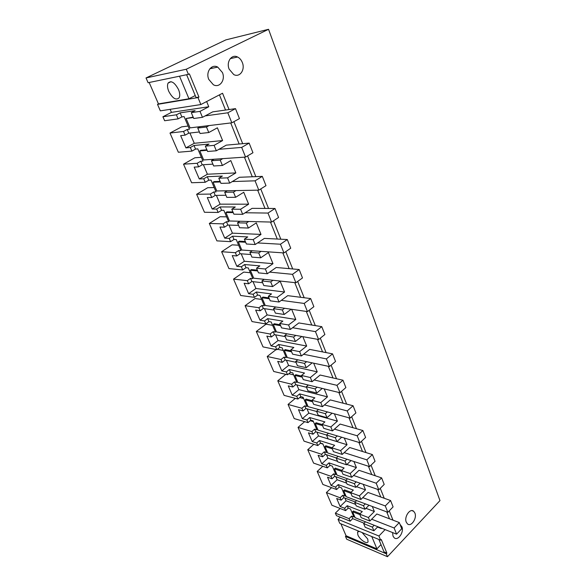 <?xml version="1.0" encoding="UTF-8"?>
<svg xmlns="http://www.w3.org/2000/svg" width="586" height="586" viewBox="0 0 586 586"><rect width="100%" height="100%" fill="white"/><g stroke="black" fill="none" stroke-linecap="round" stroke-linejoin="round"><path stroke-width="0.88" d="M268.549 29.3L225.888 39.877L146.024 77.953L186.282 69.236L268.549 29.3L439.976 500.605L387.471 556.7L346.685 539.208L345.462 536.402L386.262 553.777L387.471 556.7M378.937 536.014L380.658 540.197L339.785 523.349L338.034 519.335L378.937 536.014L385.112 529.605M378.878 539.464L384.02 551.895L386.892 553.111L381.296 539.53L380.658 540.197M386.892 553.111L386.262 553.777M186.282 69.236L188.399 74.356L189.388 73.873L198.954 97.086L197.98 97.584L200.859 104.542L222.548 93.24L229.06 109.553M233.895 121.668L242.685 143.68M247.563 155.898L255.84 176.628M260.748 188.934L268.542 208.455M273.479 220.827L280.826 239.213M285.785 251.65L292.7 268.959M297.681 281.441L304.185 297.747M309.188 310.265L315.312 325.611M320.322 338.159L326.087 352.596M331.105 365.166L336.525 378.754M341.55 391.338L346.656 404.113M351.681 416.705L356.471 428.71M361.496 441.302L366.001 452.582M371.026 465.167L375.252 475.759M380.277 488.336L384.24 498.268M389.258 510.831L392.972 520.141M414.903 513.058C417.217 518.28 411.108 527.261 407.475 523.899L406.266 522.155C403.915 516.918 410.068 507.923 413.665 511.263L414.903 513.058M229.148 69.177C226.006 61.911 231.704 53.795 237.601 57.025C239.718 58.102 241.293 59.94 242.333 62.541C245.409 69.815 239.696 77.894 233.741 74.561L229.148 69.177M208.784 79.425C205.452 71.946 211.583 63.596 217.736 67.104L222.438 72.554C225.705 80.033 219.567 88.354 213.341 84.736L208.784 79.425M400.128 524.675L401.893 526.77C404.311 532.066 397.901 541.31 394.188 537.787L393.023 536.117L392.569 532.564M331.559 487.669L326.387 492.562L331.903 505.242L345.637 510.633L348.216 508.106L350.472 508.978L353.871 517.006L351.622 516.112L352.699 518.647L364.082 523.195M322.791 466.288L317.194 471.43L322.864 484.454L336.62 489.544L339.257 487.032L341.513 487.86L345.007 496.1L342.751 495.258L343.777 497.661L355.197 501.968M313.832 444.291L307.753 449.711L313.569 463.094L327.347 467.862L330.043 465.372L332.313 466.148L335.903 474.623L333.639 473.825L334.694 476.301L345.93 480.278M304.676 421.656L298.04 427.384L304.024 441.141L317.817 445.572L320.579 443.104L322.842 443.822L326.541 452.538L324.27 451.799L325.355 454.34L336.371 457.966M312.25 420.609L311.642 421.136M295.329 398.355L288.048 404.428L294.201 418.58L308.016 422.638L310.836 420.199L313.107 420.858L316.909 429.824L314.638 429.142L315.751 431.757L326.512 435.017L328.482 433.266M303.167 397.403L302.193 398.216M285.807 374.337L277.771 380.805L284.107 395.367L297.922 399.044L300.816 396.627L303.087 397.22L306.998 406.45L304.727 405.827L305.87 408.523L316.638 411.489M293.256 374.036L292.524 374.63M276.116 349.578L267.201 356.493L273.721 371.48L287.536 374.747L290.495 372.359L292.766 372.886L296.802 382.387L294.524 381.838L295.703 384.606L306.478 387.273M283.06 349.989L282.613 350.34M272.607 325.333L266.037 324.205L256.309 331.464L263.019 346.897L276.834 349.725L279.866 347.366L282.144 347.828L286.29 357.614L284.02 357.13L285.228 359.98L296.011 362.316M261.627 299.439L255.064 298.538L245.095 305.68L252.009 321.575L265.81 323.941L268.915 321.619L271.193 322L275.471 332.086L273.193 331.676L274.446 334.621L285.228 336.606M250.31 272.746L243.754 272.087L233.536 279.104L240.663 295.49L254.441 297.358L257.635 295.08L259.906 295.373L264.315 305.775L262.045 305.445L263.334 308.478L274.109 310.089M238.641 245.234L232.1 244.831L221.618 251.709L228.965 268.6L242.721 269.941L245.995 267.707L248.266 267.919L252.815 278.65L250.544 278.401L251.87 281.529L262.638 282.745M226.606 216.849L220.08 216.717L209.319 223.449L216.901 240.875L230.62 241.652L233.982 239.462L236.246 239.586L240.941 250.654L238.678 250.5L240.048 253.723L250.801 254.522M214.19 187.549L207.678 187.718L196.632 194.281L204.455 212.271L218.139 212.447L221.589 210.308L223.845 210.33L228.694 221.764L226.43 221.706L227.851 225.031L238.575 225.376M201.364 157.304L194.882 157.773L183.535 164.168L191.615 182.744L205.239 182.283L208.784 180.195L211.033 180.114L216.044 191.93L213.787 191.966L215.252 195.402L225.947 195.27M188.113 126.056L181.66 126.854L169.999 133.051L178.349 152.243L191.908 151.107L195.548 149.078L197.797 148.881L202.968 161.091L200.727 161.245L202.236 164.798L212.894 164.146M170.138 109.34L171.442 112.373L162.908 116.761L164.637 120.738L178.122 118.87L181.872 116.907L184.099 116.592L189.454 129.22L187.22 129.484L188.78 133.161L199.401 131.96M149.166 82.501L158.462 103.898L157.517 104.374L160.344 110.864L200.859 104.542M146.024 77.953L148.104 82.721L188.399 74.356M340.884 523.803L346.084 535.78L345.462 536.402M338.034 519.335L340.232 517.182M340.129 508.472L335.339 513.138L336.43 515.643L350.15 521.188L352.699 518.647M377.531 527.041L381.34 528.55L381.654 528.228M346.084 535.78L376.93 548.877L381.003 544.599M198.954 97.086L196.068 97.569L186.619 74.73M158.462 103.898L188.956 98.77L195.233 95.555M157.517 104.374L197.98 97.584M219.442 94.859L225.537 110.051M230.708 122.943L239.154 143.995M244.428 157.151L252.295 176.767M257.672 190.164L264.997 208.433M270.461 222.043L277.281 239.044M282.818 252.844L289.154 268.644M294.758 282.62L300.647 297.292M306.317 311.43L311.774 325.032M317.495 339.301L322.556 351.908M328.328 366.301L333.002 377.955M338.818 392.452L343.132 403.212M348.985 417.803L352.962 427.714M358.852 442.386L362.5 451.498M368.418 466.244L371.766 474.587M377.706 489.398L380.761 497.023M386.723 511.878L389.507 518.822M211.832 67.082L211.788 68.35M326.387 492.562L340.136 497.778L341.169 500.18L336.679 498.466L340.136 506.509L344.627 508.26L345.637 510.633M340.136 497.778L342.751 495.258M317.194 471.43L330.965 476.323L332.028 478.799L327.523 477.187L331.075 485.45L335.573 487.105L336.62 489.544M330.965 476.323L333.639 473.825M307.753 449.711L321.538 454.275L322.63 456.816L318.117 455.315L321.773 463.804L326.277 465.357L327.347 467.862M321.538 454.275L324.27 451.799M320.388 443.272L322.952 444.085M298.04 427.384L311.84 431.596L312.961 434.211L308.448 432.82L312.206 441.558L316.711 442.994L317.817 445.572M311.84 431.596L314.638 429.142M310.221 420.726L313.451 421.664M288.048 404.428L301.863 408.259L303.013 410.954L298.501 409.687L302.361 418.668L306.881 419.986L308.016 422.638M301.863 408.259L304.727 405.827M299.695 397.557L303.673 398.605M277.771 380.805L291.594 384.233L292.78 387.009L288.261 385.874L292.238 395.118L296.75 396.312L297.922 399.044M291.594 384.233L294.524 381.838M288.773 373.751L293.615 374.886M267.201 356.493L281.016 359.496L282.232 362.353L277.713 361.357L281.807 370.879L286.327 371.934L287.536 374.747M281.016 359.496L284.02 357.13M277.412 349.278L283.265 350.472M256.309 331.464L270.117 334.013L271.377 336.957L266.857 336.108L271.076 345.916L275.596 346.824L276.834 349.725M270.117 334.013L273.193 331.676M245.095 305.68L258.88 307.745L260.184 310.778L255.664 310.082L260.016 320.198L264.528 320.952L265.81 323.941M258.88 307.745L262.045 305.445M233.536 279.104L247.299 280.657L248.64 283.785L244.128 283.258L248.611 293.681L253.123 294.275L254.441 297.358M247.299 280.657L250.544 278.401M221.618 251.709L235.352 252.713L236.729 255.943L232.232 255.591L236.861 266.344L241.359 266.762L242.721 269.941M235.352 252.713L238.678 250.5M209.319 223.449L223.017 223.867L224.445 227.2L219.955 227.038L224.731 238.143L229.221 238.37L230.62 241.652M223.017 223.867L226.43 221.706M196.632 194.281L210.279 194.076L211.751 197.519L207.283 197.563L212.205 209.026L216.688 209.063L218.139 212.447M210.279 194.076L213.787 191.966M183.535 164.168L197.116 163.296L198.639 166.856L194.186 167.113L199.277 178.957L203.738 178.781L205.239 182.283M197.116 163.296L200.727 161.245M169.999 133.051L183.513 131.476L185.088 135.154L180.656 135.644L185.916 147.884L190.355 147.489L191.908 151.107M183.513 131.476L187.22 129.484M162.908 116.761L176.379 114.805L178.122 118.87M176.379 114.805L180.144 112.849L195.101 110.637L191.292 112.637L199.994 111.369L208.777 106.747L171.442 112.373M206.638 101.532L208.777 106.747M188.956 98.77L179.528 76.202M168.768 91.365C167.369 87.922 167.135 85.168 168.065 83.117C171.112 80.179 174.599 82.318 178.518 89.555C179.88 92.984 180.107 95.708 179.191 97.716C176.137 100.653 172.658 98.536 168.768 91.365M376.93 548.877L371.773 536.534M362.082 532.542L367.744 539.032L368.052 541.779C367.085 544.599 359.687 539.567 357.878 534.915L357.555 532.132L359.24 531.37M381.34 528.55L381.12 528.015M365.459 521.804L363.664 523.62L365.188 527.261L373.89 530.777L377.845 526.719M335.339 513.138L349.066 518.647L350.15 521.188M349.066 518.647L351.622 516.112M199.994 111.369L202.463 117.325L212.703 111.867L235.506 108.637L239.454 118.614L231.829 122.811L227.822 112.79L235.506 108.637M200.39 126.627L197.753 128.048L206.477 127.001L209.129 125.565M206.477 127.001L208.77 132.539L217.391 127.807L222.607 140.567L214.088 145.35L216.337 150.778L226.284 145.138L249.145 143.109L252.954 152.734L245.556 157.077L241.688 147.408L249.145 143.109M214.015 159.238L211.458 160.711L220.211 160.125L222.783 158.638M220.211 160.125L222.424 165.472L230.803 160.586L235.843 172.914L227.558 177.851L229.734 183.096L239.403 177.28L262.308 176.379L265.985 185.667L258.8 190.142L255.064 180.818L262.308 176.379M227.185 190.765L224.694 192.274L233.477 192.12L235.982 190.596M233.477 192.12L235.616 197.292L243.761 192.267L248.632 204.177L240.582 209.253L242.685 214.322L252.083 208.345L275.017 208.499L278.57 217.472L271.589 222.072L267.985 213.062L275.017 208.499M239.916 221.259L237.498 222.805L246.303 223.054L248.735 221.486M246.303 223.054L248.376 228.049L256.294 222.892L261.004 234.422L253.174 239.615L255.203 244.523L264.352 238.399L287.301 239.535L290.737 248.215L283.946 252.925L280.46 244.215L287.301 239.535M252.244 250.757L249.885 252.346L258.704 252.969L261.07 251.365M258.704 252.969L260.711 257.803L268.417 252.529L272.973 263.678L265.348 268.996L267.319 273.743L276.218 267.487L299.175 269.538L302.493 277.932L295.893 282.745L292.517 274.329L299.175 269.538M264.176 279.324L261.883 280.943L270.71 281.917L273.01 280.276M270.71 281.917L272.644 286.591L280.152 281.214L284.569 292.011L277.141 297.432L279.046 302.024L287.719 295.652L310.661 298.567L313.869 306.683L307.445 311.591L304.185 303.445L310.661 298.567M275.728 306.991L273.501 308.639L282.327 309.943L284.576 308.273M282.327 309.943L284.21 314.47L291.191 309.232M291.638 309.298L295.798 319.458L288.561 324.974L290.407 329.427L298.853 322.937L321.773 326.658L324.886 334.518L318.63 339.506L315.466 331.625L321.773 326.658M286.935 333.808L284.752 335.478L293.586 337.096L295.776 335.397M293.586 337.096L295.403 341.484L301.805 336.481M302.837 336.664L306.676 346.055L299.622 351.659L301.416 355.973L309.65 349.388L332.54 353.856L335.551 361.474L329.457 366.536L326.395 358.903L332.54 353.856M297.791 359.804L295.666 361.503L304.493 363.408L306.625 361.687M304.493 363.408L306.258 367.664L312.162 362.859M313.686 363.181L317.231 371.846L310.353 377.531L312.089 381.713L320.117 375.033L342.964 380.211L345.887 387.588L339.946 392.73L336.979 385.332L342.964 380.211M308.324 385.024L306.258 386.745L315.078 388.921L317.158 387.178M315.078 388.921L316.784 393.052L322.263 388.415M324.205 388.892L327.464 396.861L320.754 402.619L322.439 406.677L330.27 399.916L353.072 405.754L355.907 412.91L350.106 418.111L347.234 410.94L353.072 405.754M318.55 409.504L316.528 411.247L325.34 413.672L327.369 411.907M325.34 413.672L327.003 417.679L332.108 413.196M334.401 413.826L337.397 421.144L330.848 426.967L332.482 430.908L340.129 424.066L362.873 430.527L365.62 437.471L359.965 442.723L357.182 435.772L362.873 430.527M335.302 437.698L336.913 441.588L328.123 438.877L326.505 435.032L335.302 437.698L337.28 435.911M336.913 441.588L341.697 437.237M344.297 438.02L347.044 444.723L340.649 450.605L342.239 454.428L349.703 447.521L372.388 454.56L375.055 461.299L369.532 466.603L366.829 459.856L372.388 454.56M338.122 456.355L336.196 458.127L344.971 461.021L346.905 459.219M344.971 461.021L346.538 464.801L351.043 460.567M353.907 461.504L356.413 467.621L350.164 473.554L351.71 477.275L359.006 470.309L381.618 477.89L384.204 484.432L378.82 489.786L376.19 483.23L381.618 477.89M347.491 478.784L345.608 480.579L354.369 483.684L356.251 481.86M354.369 483.684L355.885 487.347L360.141 483.23M363.239 484.314L365.518 489.881L359.416 495.859L360.91 499.47L368.037 492.452L390.584 500.547L393.096 506.897L387.829 512.296L385.28 505.93L390.584 500.547M356.603 500.591L354.764 502.4L363.496 505.703L365.342 503.865M363.496 505.703L364.975 509.263L369.004 505.242M372.308 506.48L374.366 511.519L368.404 517.541L369.861 521.049L376.827 513.981L399.293 522.558L401.732 528.733L396.59 534.161L394.114 527.979L399.293 522.558M363.664 523.62L372.374 527.107L374.176 525.261M372.374 527.107L373.89 530.777M340.136 506.509L346.048 500.759L355.592 504.385M344.92 498.093L346.048 500.759M341.169 500.18L343.777 497.661M354.764 502.4L356.244 505.938L364.975 509.263M344.627 508.26L347.205 505.733L348.216 508.106M347.205 505.733L362.28 511.549L359.687 514.134L368.404 517.541M365.928 508.311L374.366 511.519M350.941 493.287L343.652 490.607L344.436 489.845L351.058 492.277M335.573 487.105L338.217 484.593L353.329 490.079L350.67 492.65L359.416 495.859M338.217 484.593L339.257 487.032M331.075 485.45L337.126 479.736L346.692 483.157M356.574 486.688L365.518 489.881M335.837 476.704L337.126 479.736M332.028 478.799L334.694 476.301M345.608 480.579L347.132 484.212L355.885 487.347M341.748 471.378L334.445 468.859L335.251 468.104L341.66 470.309M326.277 465.357L328.98 462.867L344.121 467.994L341.404 470.551L350.164 473.554M328.98 462.867L330.043 465.372M321.773 463.804L327.955 458.142L337.536 461.336M346.905 464.456L356.413 467.621M326.497 454.714L327.955 458.142M322.63 456.816L325.355 454.34M336.196 458.127L337.763 461.871L346.538 464.801M332.299 448.832L324.974 446.495L325.801 445.756L331.969 447.711M316.711 442.994L319.48 440.526L334.643 445.279L331.866 447.807L340.649 450.605M319.48 440.526L320.579 443.104M312.206 441.558L318.528 435.947L347.044 444.723M316.901 432.102L318.528 435.947M312.961 434.211L315.751 431.757M322.571 425.641L315.239 423.495L316.081 422.755L322.095 424.506M306.881 419.986L309.708 417.547L324.9 421.898L322.051 424.403L330.848 426.967M309.708 417.547L310.836 420.199M302.361 418.668L308.837 413.115L337.397 421.144M307.02 408.838L308.837 413.115M303.013 410.954L305.87 408.523M316.528 411.247L318.191 415.21L327.003 417.679M312.55 401.762L305.211 399.813L306.075 399.088L312.096 400.67M296.75 396.312L299.651 393.895L314.858 397.828L311.942 400.304L320.754 402.619M299.651 393.895L300.816 396.627M292.238 395.118L298.867 389.624L327.464 396.861M296.853 384.892L298.867 389.624M292.78 387.009L295.703 384.606M306.258 386.745L307.972 390.833L316.784 393.052M302.237 377.164L294.89 375.436L295.776 374.718L301.805 376.124M286.327 371.934L289.301 369.546L304.515 373.026L301.526 375.472L310.353 377.531M289.301 369.546L290.495 372.359M281.807 370.879L288.598 365.452L317.231 371.846M286.386 360.229L288.598 365.452M282.232 362.353L285.228 359.98M295.666 361.503L297.432 365.715L306.258 367.664M291.608 351.82L284.261 350.325L285.17 349.615L291.191 350.831M275.596 346.824L278.636 344.473L293.857 347.469L290.795 349.879L299.622 351.659M278.636 344.473L279.866 347.366M271.076 345.916L278.035 340.561L306.676 346.055M275.596 334.826L278.035 340.561M271.377 336.957L274.446 334.621M284.752 335.478L286.576 339.821L295.403 341.484M280.65 325.699L273.303 324.446L274.233 323.743L280.262 324.761M264.528 320.952L267.648 318.638L282.87 321.121L279.727 323.494L288.561 324.974M267.648 318.638L268.915 321.619M260.016 320.198L267.143 314.924L295.798 319.458M264.484 308.646L267.143 314.924M260.184 310.778L263.334 308.478M273.501 308.639L275.376 313.114L284.21 314.47M269.355 298.757L262.008 297.769L262.96 297.073L268.989 297.878M253.123 294.275L256.324 291.996L271.538 293.938L268.307 296.274L277.141 297.432M256.324 291.996L257.635 295.08M248.611 293.681L255.928 288.502L284.569 292.011M253.02 281.654L255.928 288.502M248.64 283.785L251.87 281.529M261.883 280.943L263.817 285.558L272.644 286.591M257.694 270.952L250.354 270.241L251.335 269.567L257.349 270.139M241.359 266.762L244.64 264.528L259.84 265.89L256.529 268.176L265.348 268.996M244.64 264.528L245.995 267.707M236.861 266.344L244.362 261.261L272.973 263.678M241.198 253.811L244.362 261.261M236.729 255.943L240.048 253.723M249.885 252.346L251.892 257.115L260.711 257.803M245.659 242.252L238.334 241.842L239.337 241.176L245.344 241.513M229.221 238.37L232.591 236.187L247.761 236.92L244.362 239.161L253.174 239.615M232.591 236.187L233.982 239.462M224.731 238.143L232.43 233.162L261.004 234.422M228.994 225.068L232.43 233.162M224.445 227.2L227.851 225.031M237.498 222.805L239.564 227.734L248.376 228.049M233.221 212.608L225.91 212.513L226.95 211.868L232.942 211.934M216.688 209.063L220.146 206.924L235.279 206.997L231.785 209.18L240.582 209.253M220.146 206.924L221.589 210.308M212.205 209.026L220.116 204.162L248.632 204.177M216.388 195.387L220.116 204.162M211.751 197.519L215.252 195.402M224.694 192.274L226.833 197.372L235.616 197.292M220.373 181.968L213.084 182.217L214.154 181.587L220.124 181.382M203.738 178.781L207.298 176.701L222.38 176.064L218.79 178.195L227.558 177.851M207.298 176.701L208.784 180.195M199.277 178.957L207.4 174.218L235.843 172.914M203.371 164.732L207.4 174.218M198.639 166.856L202.236 164.798M211.458 160.711L213.663 165.977L222.424 165.472M207.085 150.294L199.826 150.895L200.925 150.287L206.873 149.782M190.355 147.489L194.017 145.467L209.041 144.075L205.342 146.134L214.088 145.35M194.017 145.467L195.548 149.078M185.916 147.884L194.266 143.284L222.607 140.567M189.915 133.029L194.266 143.284M185.088 135.154L188.78 133.161M197.753 128.048L200.046 133.498L208.77 132.539M193.343 117.522L186.114 118.511L193.168 117.097M180.144 112.849L181.872 116.907M191.292 112.637L193.754 118.504L202.463 117.325M359.877 514.596L352.604 511.754L353.373 510.992L360.178 513.644M205.342 146.134L207.59 151.488L216.337 150.778M218.79 178.195L220.959 183.367L229.734 183.096M231.785 209.18L233.887 214.183L242.685 214.322M244.362 239.161L246.391 244.003L255.203 244.523M256.529 268.176L258.492 272.864L267.319 273.743M268.307 296.274L270.219 300.816L279.046 302.024M279.727 323.494L281.573 327.896L290.407 329.427M290.795 349.879L292.582 354.149L301.416 355.973M301.526 375.472L303.262 379.611L312.089 381.713M311.942 400.304L313.627 404.318L322.439 406.677M322.051 424.403L323.684 428.307L332.482 430.908M331.866 447.807L333.456 451.601L342.239 454.428M341.404 470.551L342.949 474.228L351.71 477.275M350.67 492.65L352.171 496.225L360.91 499.47M359.687 514.134L361.144 517.621L369.861 521.049M186.114 118.511L190.084 127.88L231.829 122.811M205.137 115.903L227.822 112.79M199.826 150.895L203.664 159.949L245.556 157.077M218.93 149.305L241.688 147.408M213.084 182.217L216.798 190.97L258.8 190.142M232.254 181.572L255.064 180.818M225.91 212.513L229.5 220.988L271.589 222.072M245.131 212.762L267.985 213.062M238.334 241.842L241.806 250.046L283.946 252.925M257.591 242.926L280.46 244.215M250.354 270.241L253.723 278.196L295.893 282.745M269.641 272.109L292.517 274.329M262.008 297.769L265.268 305.474L307.445 311.591M281.309 300.362L304.185 303.445M273.303 324.446L276.467 331.918L318.63 339.506M292.612 327.735L315.466 331.625M284.261 350.325L287.33 357.577L329.457 366.536M303.563 354.252L326.395 358.903M294.89 375.436L297.871 382.475L339.946 392.73M314.177 379.97L336.979 385.332M305.211 399.813L308.104 406.655L350.106 418.111M324.483 404.919L347.234 410.94M315.239 423.495L318.044 430.131L359.965 442.723M334.474 429.12L357.182 435.772M324.974 446.495L327.706 452.949L369.532 466.603M344.18 452.626L366.829 459.856M334.445 468.859L337.096 475.136L378.82 489.786M353.607 475.458L376.19 483.23M343.652 490.607L346.231 496.708L387.829 512.296M362.771 497.646L385.28 505.93M352.604 511.754L355.116 517.694L396.59 534.161M371.678 519.211L394.114 527.979M413.665 511.263L411.899 510.626M230.254 58.622L237.601 57.025M209.861 68.752L217.736 67.104M400.692 525.041L400.201 524.851M171.017 81.666L168.065 83.117M357.555 532.132L358.178 531.502"/></g></svg>
